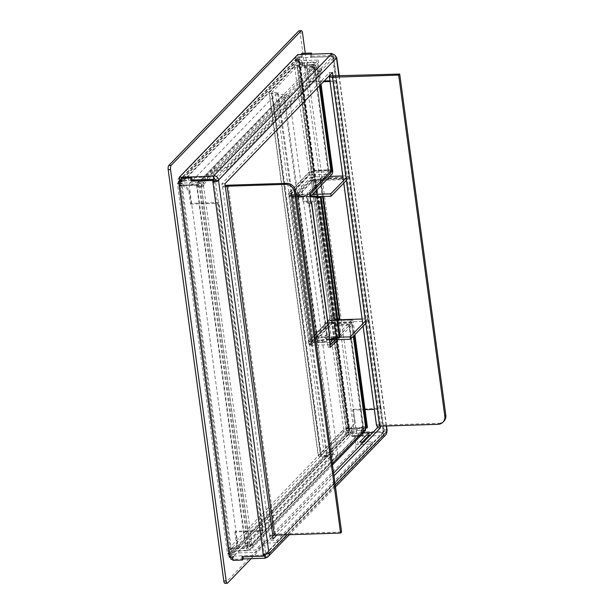 <?xml version="1.0" encoding="UTF-8"?>
<svg xmlns="http://www.w3.org/2000/svg" width="614" height="614" viewBox="0 0 614 614"><rect width="100%" height="100%" fill="white"/><g stroke="black" fill="none" stroke-linecap="round" stroke-linejoin="round"><path stroke-width="0.46" stroke-dasharray="3.07 2.3" d="M377.126 425.916L376.704 424.911A4.536 1.289 -7.7 0 0 376.497 425.379M376.958 424.65L380.089 424.55L379.782 424.934L380.626 425.149L333.448 76.197M438.043 424.305L439.033 423.276L380.626 425.149M439.033 423.276A8.289 7.475 -136 0 0 443.937 421.158M273 539.008L269.861 539.107L269.684 535.7A4.536 1.289 -7.7 0 1 275.341 534.149L341.584 532.016M269.861 539.107L272.624 536.245M273.552 535.285L333.617 473.11M329.718 75.307L329.35 72.552L221.831 183.855L222.506 186.748A4.536 1.289 172.3 0 1 225.215 185.582M179.672 180.447L298.204 57.747L332.32 56.649L331.921 57.056A1.22 1.105 44 0 1 333.233 58.184L333.287 58.599L332.627 58.115L332.42 56.542L310.845 57.24L310.431 54.185M372.736 432.609L383.22 432.279L383.006 430.698L383.85 430.913L383.719 431.596A1.22 1.105 44 0 1 382.722 432.793L383.121 432.379L372.637 432.716M383.443 432.479L265.708 554.358A1.22 1.105 -136 0 0 265.977 553.475L265.923 553.06L264.273 553.613L264.404 554.565M269.439 535.953L272.57 535.853M225.392 186.902L222.26 187.001M221.831 183.855L224.962 183.755M329.35 72.552L332.481 72.452M380.304 426.162L380.089 424.55M276.768 535.101L333.993 475.865M264.488 555.186L242.914 555.877L243.044 556.875M243.336 559.032L233.934 559.331L233.504 556.184L230.373 556.284L179.572 180.554M181.575 180.485L182.703 180.455L182.281 177.3M368.738 432.839L349.005 433.476L230.473 556.184L264.473 555.087M301.029 54.485L301.436 57.539L298.304 57.639L349.105 433.369L352.236 433.269L352.666 436.424L362.068 436.117L361.646 432.97L363.442 432.908M192.098 180.048L181.56 180.386M265.194 554.457L382.722 432.793L383.144 435.94A4.536 4.091 -136 0 0 385.83 434.781M387.135 430.475A4.536 1.289 -7.7 0 0 384.003 429.67L383.006 430.698L332.627 58.115L333.625 57.087A4.536 1.289 172.3 0 1 336.211 57.386M181.713 181.483L182.703 180.455M229.375 557.312L230.373 556.284M232.514 557.213L233.504 556.184M232.936 560.367L233.934 559.331M241.916 556.913L242.914 555.877M349.005 433.476L349.435 436.623L383.543 435.533L383.121 432.379M230.618 557.274L230.473 556.184M243.328 558.932L232.79 559.27M230.895 559.331L349.435 436.623M362.068 436.117L363.066 435.088L362.636 431.941L361.646 432.97M352.666 436.424L353.664 435.395L363.066 435.088M352.236 433.269L353.234 432.241L353.664 435.395M353.234 432.241L350.103 432.34L349.105 433.369M350.103 432.34L299.302 56.611L298.304 57.639M299.302 56.611L302.433 56.511L301.436 57.539M302.011 53.357L302.433 56.511M310.845 57.24L311.835 56.204L311.559 54.147M311.835 56.204L333.41 55.513L332.42 56.542M383.22 432.279L384.211 431.243L362.636 431.941M297.775 54.592L298.204 57.747M332.32 56.649L331.951 53.917M333.287 58.599L336.418 58.499M331.491 53.909L331.921 57.056L214.179 178.943M213.895 181.03L264.273 553.613L263.276 554.642M265.923 553.06L269.062 552.961M383.658 431.181L386.797 431.074M265.409 557.819L383.543 435.533M384.211 431.243L333.41 55.513M228.485 552.961L227.441 554.043L229.789 553.966L230.833 552.884L231.286 556.192L228.93 556.269L228.485 552.961L230.833 552.884M231.286 556.192L228.93 556.269M345.598 431.726L346.012 435.073L348.399 434.958L347.946 431.65L348.998 430.567L346.641 430.644L345.598 431.726L347.946 431.65M348.998 430.567L346.641 430.644M295.488 61.116L296.539 60.034L298.903 60.072L297.844 61.039L297.391 57.731L295.042 57.808L295.488 61.116L297.844 61.039M297.391 57.731L295.042 57.808M178.375 182.35L180.723 182.274L179.695 183.479L177.346 183.548L178.375 182.35L177.968 179.004L180.316 178.927L180.478 180.424M299.064 30.777A3.316 1.074 -91.8 0 1 300.169 33.056L355.782 444.398A3.316 1.074 -91.8 0 1 355.214 448.581L225.231 583.139A3.316 1.074 -91.8 0 1 224.908 583.3M179.733 183.433L181.099 184.039L181.851 183.271L231.67 551.756L227.464 553.889L177.385 183.509L181.851 183.271L189.419 189.749L191.261 203.38L218.922 202.49L263.245 530.327L235.584 531.217L237.426 544.848L229.813 553.813L179.733 183.433L180.24 183.663L178.781 183.463M179.679 183.356L177.331 183.433M180.493 180.524L180.723 182.274M177.93 179.042L180.278 178.966M192.105 180.094L188.628 180.201L182.02 182.013L298.458 61.477L297.376 57.885L180.332 179.042L181.698 179.649L182.02 182.013C179.894 181.99 178.551 181.023 177.983 179.119L295.019 57.962C295.388 60.065 296.531 61.239 298.458 61.477L301.881 62.958L318.658 62.421L309.694 71.7L322.235 71.293L226.904 169.986L214.363 170.385L205.444 179.618M296.539 60.034L298.888 59.957M298.864 60.111L299.632 61.339L298.888 62.106C296.907 61.799 296.117 61.154 296.516 60.187L346.403 430.713L348.706 430.598L349.458 429.823L348.944 430.491L298.864 60.111L348.867 430.383L355.214 422.916L353.372 409.285L352.62 410.06L354.462 423.683L348.706 430.598L298.888 62.106L306.455 68.591L308.297 82.215L323.517 81.731M346.043 435.034L348.399 434.958M363.388 432.97L351.96 433.338L348.537 431.849L346.618 432.594L345.989 434.958L228.953 556.115L229.905 553.421L238.708 550.581L255.478 550.044L264.434 540.765L276.975 540.358L372.314 441.673L363.718 441.95M227.441 554.043L229.789 553.966M251.134 558.679L357.563 448.504L355.214 448.581M355.782 444.398L358.131 444.321A3.316 1.074 -91.8 0 1 357.563 448.504M358.131 444.321L305.258 53.257M179.695 183.479L177.346 183.548M177.968 179.004L180.316 178.927M297.36 57.77L295.004 57.846M296.554 60.149L298.903 60.072M330.002 81.516L335.965 81.332L380.289 409.17L374.333 409.361M365.046 409.661L352.62 410.06M348.982 430.452L346.626 430.521M346.012 435.073L348.361 434.996M238.708 550.581L239.023 552.945L232.414 554.757L232.1 552.393L348.537 431.849L348.859 434.213L352.282 435.702L351.96 433.338M348.345 434.881L231.693 555.148L348.859 434.213M231.317 556.154L228.968 556.23M227.426 553.928L229.774 553.851M191.261 203.38L190.509 204.147L188.667 190.524L189.419 189.749M188.667 190.524L181.099 184.039L230.925 552.531L237.426 544.848M236.682 545.616L234.84 531.993L235.584 531.217M263.245 530.327L262.5 531.102L234.84 531.993M262.5 531.102L218.177 203.257L218.922 202.49M190.509 204.147L218.177 203.257M188.628 180.201L188.306 177.837L181.698 179.649L298.143 59.113L301.566 60.602L318.336 60.057L309.372 69.336L309.694 71.7M205.391 179.618L205.084 177.3L188.306 177.837M214.363 170.385L214.04 168.029L205.084 177.3M214.04 168.029L226.581 167.622L226.904 169.986M226.581 167.622L321.913 68.929L322.235 71.293M321.913 68.929L309.372 69.336M318.658 62.421L318.336 60.057M301.881 62.958L301.566 60.602M354.462 423.683L355.214 422.916M353.372 409.285L381.033 408.394L380.289 409.17M381.033 408.394L336.71 80.557L335.965 81.332M336.71 80.557L329.902 80.772M324.269 80.956L309.042 81.447L308.297 82.215M309.042 81.447L307.2 67.816L306.455 68.591M307.2 67.816L299.632 61.339L349.458 429.823M362.46 441.988L360.088 444.436L359.773 442.072M372.314 441.673L372.629 444.037L360.088 444.436M276.975 540.358L277.298 542.722L372.629 444.037M264.434 540.765L264.757 543.129L277.298 542.722M264.757 543.129L255.792 552.4L255.478 550.044M239.023 552.945L255.792 552.4M369.052 435.165L352.282 435.702M335.459 339.734L349.458 325.243L363.304 427.643L363.089 429.209L250.328 545.938L250.167 544.756L249.798 545.14L201.231 185.95L201.446 184.384L314.207 67.655L314.36 68.837L314.736 68.453L328.582 170.853L307.223 192.965L308.681 203.756L309.226 203.134L307.13 203.004L307.875 202.229L307.023 195.927L306.279 196.703L307.13 203.004M307.023 195.927L292.134 196.411L311.797 341.814L326.686 341.338L325.834 335.037L325.082 335.812L327.185 335.942L326.64 336.556L328.099 347.347L330.171 345.206M328.582 170.853L327.937 170.577L314.092 68.177L314.736 68.453M299.225 67.624L299.97 66.849L313.531 66.412L312.779 67.187L299.225 67.624L313.209 171.045L327.937 170.577M313.209 171.045L313.954 170.278L328.69 169.802L314.844 67.402A3.484 0.99 172.3 0 1 317.246 68.016A3.484 0.99 172.3 0 1 317.085 68.377L314.36 68.837M331.092 170.416A3.484 0.99 -7.7 0 0 328.69 169.802M309.579 192.888L307.223 192.965M314.092 68.177L312.917 68.208L313.67 67.44L314.844 67.402M316.717 68.76L316.555 67.578A3.484 3.139 -136 0 0 312.818 64.378L311.643 64.416L311.958 66.78L313.132 66.742L200.379 183.471A0.998 0.898 44 0 1 201.446 184.384M314.207 67.655A0.998 0.898 -136 0 0 313.132 66.742M200.379 183.471L199.205 183.509L198.882 181.145L200.057 181.107A3.484 3.139 44 0 1 203.794 184.307L203.955 185.489L201.607 185.566M201.231 185.95L199.995 186.295L248.555 545.485L249.798 545.14M248.555 545.485L247.381 545.524L247.626 547.335L229.053 547.926L180.002 185.113L198.575 184.515L197.823 185.29L198.069 187.101L199.243 187.063L247.81 546.253A3.484 0.99 -7.7 0 0 252.147 545.071L252.523 544.679L250.167 544.756M247.81 546.253L246.636 546.291L246.882 548.102L228.308 548.701L229.053 547.926M247.381 545.524L246.636 546.291M252.523 544.679L252.684 545.861A3.484 3.139 44 0 1 249.837 549.277L248.662 549.315L248.34 546.951L249.514 546.913L362.275 430.184A0.998 0.898 -136 0 0 363.089 429.209M250.328 545.938A0.998 0.898 44 0 1 249.514 546.913M362.275 430.184L361.101 430.222L361.416 432.586L362.598 432.548A3.484 3.139 -136 0 0 364.655 431.657M365.276 427.95L362.928 428.027M363.304 427.643L362.659 427.367L348.813 324.959L349.458 325.243M328.099 347.347L330.447 347.278M337.807 339.657L351.807 325.167L353.311 336.257M365.814 427.206A3.484 0.99 -7.7 0 0 363.404 426.592L349.558 324.192A3.484 0.99 172.3 0 1 351.968 324.806A3.484 0.99 172.3 0 1 351.807 325.167M349.558 324.192L334.83 324.66L348.813 428.088L348.061 428.864L361.623 428.426L362.367 427.651L348.813 428.088M348.813 324.959L334.077 325.435L334.83 324.66M326.64 336.556L328.989 336.48M311.037 203.679L308.681 203.756M252.147 545.071L203.579 185.873L203.955 185.489M312.779 67.187L312.917 68.208M199.205 183.509L197.785 184.975L179.211 185.574L294.206 66.527A4.973 1.412 172.3 0 1 300.399 64.831L302.756 64.754L301.911 65.629L306.923 65.468L307.767 64.593L314.276 64.386L311.958 66.78M198.069 187.101L198.821 186.326L199.995 186.295M203.579 185.873A3.484 0.99 172.3 0 1 199.243 187.063M198.575 184.515L198.821 186.326M361.101 430.222L363.411 427.828L356.911 428.035L356.066 428.91L351.047 429.071L351.891 428.196L349.543 428.273A4.973 1.412 -7.7 0 0 343.349 429.969L228.347 549.016L246.92 548.417L248.34 546.951M363.404 426.592L362.229 426.63L361.485 427.398L362.659 427.367M334.077 325.435L348.061 428.864M361.485 427.398L361.623 428.426M325.082 335.812L325.934 342.113L311.045 342.589L291.389 197.178L306.279 196.703M329.649 335.605A3.484 0.99 -7.7 0 0 327.247 334.991L325.834 335.037M307.875 202.229L309.287 202.183A3.484 0.99 172.3 0 1 310.845 202.29M299.97 66.849L313.954 170.278M302.756 64.754L302.433 62.39L301.589 63.265L301.911 65.629M294.206 66.527L293.891 64.163A4.973 1.412 172.3 0 1 300.085 62.467L302.433 62.39M293.891 64.163L178.889 183.21L179.211 185.574M178.889 183.21L197.462 182.611L197.785 184.975M198.882 181.145L197.462 182.611M314.276 64.386L313.954 62.022L311.643 64.416M307.767 64.593L307.453 62.229L313.954 62.022M306.923 65.468L306.601 63.104L307.453 62.229M301.589 63.265L306.601 63.104M180.002 185.113L179.25 185.888L197.823 185.29M179.25 185.888L228.308 548.701M247.626 547.335L246.882 548.102M356.066 428.91L356.381 431.274L351.369 431.435L351.047 429.071M356.381 431.274L357.225 430.399L356.911 428.035M363.411 427.828L363.734 430.191L357.225 430.399M361.416 432.586L363.734 430.191M246.92 548.417L247.242 550.781L248.662 549.315M247.242 550.781L228.669 551.38L228.347 549.016M228.669 551.38L343.663 432.333L343.349 429.969M351.891 428.196L352.213 430.56L349.865 430.637A4.973 1.412 -7.7 0 0 343.663 432.333M352.213 430.56L351.369 431.435M292.134 196.411L291.389 197.178M311.797 341.814L311.045 342.589M326.686 341.338L325.934 342.113M313.67 67.44L313.531 66.412M362.367 427.651L362.229 426.63M333.003 454.652L284.351 94.832L196.633 185.635L245.285 545.455L333.003 454.652L337.708 454.498L289.056 94.679L284.351 94.832M196.633 185.635L201.338 185.482L289.056 94.679M337.708 454.498L249.99 545.301L245.285 545.455M249.99 545.301L201.338 185.482M329.373 339.319L319.349 340.893L310.899 341.461L311.313 344.538L331.729 323.409L334.108 341.023M365.322 428.273L346.027 429.194L320.692 455.481L327.339 455.458L278.28 92.645L271.641 92.66L296.976 66.381L311.275 172.166L290.867 193.295L291.282 196.373L288.933 196.442A3.484 0.99 172.3 0 1 293.269 195.26L300.476 195.022L310.991 195.958M311.313 344.538L308.965 344.607L329.373 323.478A3.484 0.99 172.3 0 1 333.709 322.296L333.717 322.296A3.484 1.136 88.2 0 0 332.642 320.523A3.484 1.136 88.2 0 0 332.304 320.7L351.738 320.071A3.484 1.136 -91.8 0 1 352.075 319.902A3.484 1.136 -91.8 0 1 353.234 322.296L354.9 334.615M330.094 344.661L310.538 345.291L311.782 344.001L309.118 344.093L329.281 323.217L332.719 323.01L333.049 323.693L332.965 323.064L331.729 323.409M335.236 339.857L332.965 323.064L333.694 322.312L348.015 428.081A3.484 0.99 -7.7 0 0 343.679 429.27L329.373 323.478M310.093 196.718L299.732 195.797L291.282 196.373L310.899 341.461L308.55 341.537L308.965 344.607M290.867 193.295L288.519 193.372L308.55 341.537A3.484 0.99 -7.7 0 1 312.887 340.348L320.094 340.118L319.349 340.893M311.275 172.166L313.263 171.053A3.484 0.99 -7.7 0 0 308.926 172.242L288.519 193.372M296.976 66.381L317.653 65.414L318.397 64.639L321.053 84.287M278.28 92.645L277.536 93.42L271.58 93.612A3.484 0.99 172.3 0 1 269.178 92.998A3.484 0.99 172.3 0 1 269.331 92.637L294.62 66.458A3.484 0.99 172.3 0 1 298.957 65.268L318.397 64.639M269.178 92.998L318.229 455.811A3.484 0.99 -7.7 0 1 318.39 455.45L343.679 429.27M367.448 427.459L348.015 428.081M327.339 455.458L326.587 456.233L320.631 456.425L271.58 93.612M318.229 455.811A3.484 0.99 -7.7 0 0 320.631 456.425M333.801 322.926A3.484 1.136 88.2 0 0 333.694 322.312L333.801 322.926L353.234 322.296M298.957 65.268L313.178 170.423A3.484 1.136 88.2 0 1 313.247 171.076A3.484 1.136 88.2 0 1 312.58 174.813L312.211 172.503L308.919 172.611L288.757 193.479L291.42 193.395L290.176 194.684L309.732 194.055M329.864 171.889L312.265 172.45L298.212 66.043M317.653 65.414L320.308 85.054M332.627 323.064L352.152 322.388L354.148 335.39M340.133 336.971L320.094 340.118M299.732 195.797L300.476 195.022M277.536 93.42L326.587 456.233M351.738 320.071L332.658 339.826M352.06 322.434L335.344 339.734M329.779 342.297L310.224 342.927L311.467 341.637L308.804 341.729L328.966 320.853L332.304 320.7M332.258 320.746L332.573 323.11M312.534 174.867L309.241 174.975L289.079 195.843L291.742 195.759L290.499 197.048L310.055 196.419M290.499 197.048L290.176 194.684M291.742 195.759L291.42 193.395M289.079 195.843L288.757 193.479M309.241 174.975L308.919 172.611M329.281 323.217L328.966 320.853M309.118 344.093L308.804 341.729M311.782 344.001L311.467 341.637M310.538 345.291L310.224 342.927M329.887 176.395L313.854 176.909A3.484 3.139 -136 0 0 311.014 180.324L311.329 180.984A3.484 0.99 172.3 0 1 315.665 179.795L320.523 179.641L339.296 318.512L335.85 318.62L335.605 316.809L334.193 316.855A3.484 0.99 -7.7 0 0 329.856 318.044L329.779 319.119A3.484 3.139 -136 0 0 333.517 322.319L367.84 321.214L365.737 323.394M329.457 339.926L317.031 340.325L318.528 338.782L317.584 338.813A3.484 3.139 44 0 1 313.846 335.605L295.081 196.818A3.484 3.139 44 0 1 297.928 193.402L298.864 193.372L297.368 194.914L312.465 194.431M318.528 338.782L318.206 336.418L317.261 336.449A0.998 0.898 44 0 1 316.195 335.536L297.429 196.741A0.998 0.898 44 0 1 298.243 195.766L299.187 195.736L298.864 193.372M335.605 316.809L334.86 317.584L329.657 318.252M311.129 181.191L320.562 180.386L321.061 179.871L320.523 179.641M346.073 177.983L348.184 175.804L342.781 175.98M297.66 196.019L313.585 179.526A0.998 0.898 -136 0 1 314.176 179.273L348.499 178.167L348.184 175.804M313.585 179.526A0.998 0.898 -136 0 0 313.363 180.247L313.478 181.115M332.013 318.175L332.128 319.042L316.195 335.536M337.815 319.81L333.195 319.955A0.998 0.898 44 0 1 332.128 319.042M367.84 321.214L367.525 318.85L362.114 319.027M335.85 318.62L335.106 319.395L334.86 317.584M337.746 319.311L335.106 319.395M339.296 318.512L339.834 318.743M323.302 196.457L321.061 179.871M346.396 180.347L348.499 178.167M297.368 194.914L297.69 197.278L318.42 196.61M297.69 197.278L299.187 195.736M317.031 340.325L316.709 337.961L339.903 337.216M365.414 321.03L367.525 318.85M318.206 336.418L316.709 337.961M341.944 177.883L342.689 177.108L321.061 177.799L320.316 178.574L341.944 177.883L342.19 179.695L320.562 180.386L322.734 196.472M321.061 177.799L321.306 179.618L320.562 180.386L320.316 178.574M342.689 177.108L342.934 178.92L321.306 179.618M342.19 179.695L342.934 178.92M303.147 196.396L298.442 196.549L317.453 337.147L338.299 336.48L319.955 200.801L303.807 201.315L303.147 196.396L302.395 197.171L303.063 202.09L303.807 201.315M317.453 337.147L316.709 337.923L297.698 197.317L298.442 196.549M297.698 197.317L302.395 197.171M319.955 200.801L319.211 201.569L303.063 202.09M319.211 201.569L337.554 337.255L338.299 336.48M337.554 337.255L316.709 337.923M312.633 175.136A3.316 1.074 -91.8 0 1 312.956 174.975A3.316 1.074 -91.8 0 1 314.061 177.262L332.803 315.895A3.316 1.074 -91.8 0 1 332.235 320.078L313.017 339.964L293.423 195.029L312.633 175.136L309.502 175.243L290.284 195.129L293.423 195.029M313.017 339.964L309.878 340.072L329.096 320.178A3.316 1.074 88.2 0 0 329.664 315.995L310.922 177.362A3.316 1.074 88.2 0 0 309.824 175.074A3.316 1.074 88.2 0 0 309.502 175.243M309.878 340.072L290.284 195.129M189.012 184.223L238.002 546.567L324.629 456.893L275.64 94.556L189.012 184.223L196.848 183.977L245.846 546.314L332.466 456.647L324.629 456.893M238.002 546.567L245.846 546.314M275.64 94.556L283.476 94.303L196.848 183.977M332.466 456.647L283.476 94.303M329.526 75.959L376.704 424.911M222.506 186.748L269.684 535.7M265.793 553.199L215.422 180.616M215.491 180.063L333.233 58.184M333.417 58.46L383.788 431.043M383.719 431.596L265.977 553.475M332.688 76.09L379.843 424.811M228.155 185.198L275.341 534.149M335.213 484.945L287.083 534.771M338.943 76.021L386.252 425.97M346.588 430.567L296.516 60.187M225.231 583.139L227.579 583.062M302.518 32.987L300.169 33.056M309.18 203.234L327.139 336.042M326.494 335.766L308.543 202.958M317.085 68.377L319.464 85.929M203.794 184.307L208.323 179.626M208.415 179.526L316.555 67.578M332.312 463.432L252.684 545.861M312.818 64.378L201.323 179.795M201.269 179.856L200.057 181.107M249.837 549.277L362.598 432.548M327.247 334.991L309.287 202.183M300.399 64.831L300.085 62.467M349.543 428.273L349.865 430.637M320.738 455.373L271.687 92.56M334.123 341.115L346.027 429.194M292.517 196.027L312.142 341.123M321.383 455.649L272.324 92.837M335.244 339.949L347.271 428.856M318.39 455.45L269.331 92.637M294.62 66.458L308.926 172.242M331.061 170.6L312.434 171.199M333.049 323.693L352.49 323.071M293.269 195.26L312.887 340.348M332.611 169.802L313.178 170.423M332.013 174.192L312.58 174.813M329.779 319.119L313.846 335.605M295.081 196.818L311.014 180.324M311.329 180.984L329.856 318.044M315.665 179.795L334.193 316.855M297.928 193.402L313.854 176.909M333.517 322.319L317.584 338.813M313.677 180.907L332.212 317.968M297.429 196.741L313.363 180.247M314.176 179.273L298.243 195.766M333.195 319.955L317.261 336.449M314.921 180.57L333.448 317.63M332.803 315.895L329.664 315.995M310.922 177.362L314.061 177.262M329.096 320.178L332.235 320.078M343.418 180.739L343.74 183.095M362.759 323.778L363.081 326.141M332.604 75.983L379.782 424.934M333.471 58.338L383.85 430.913M335.482 486.902L289.309 534.694M339.212 76.013L386.528 425.962M346.618 432.594L229.905 553.421M349.343 429.907L347.984 430.521M348.407 434.328L231.693 555.148M314.782 68.346L328.628 170.753M362.866 429.93L250.105 546.66M349.504 325.136L363.35 427.536M309.226 203.134L327.185 335.942M317.246 68.016L319.641 85.737M332.512 464.936L251.893 548.386M351.968 324.806L353.487 336.073M271.641 92.66L320.692 455.481M352.152 322.388L332.719 323.01M352.075 319.902L332.642 320.523M295.864 194.293L311.797 177.799M309.824 175.074L312.956 174.975"/><path stroke-width="0.92" d="M444.812 416.177A8.289 7.475 44 0 1 442.94 422.186A8.289 7.475 44 0 1 438.043 424.305L379.629 426.185L332.45 77.234L398.693 75.1L444.812 416.177L445.81 415.141A8.289 7.475 -136 0 1 443.937 421.158L442.94 422.186M363.081 326.141L376.497 425.379A4.536 1.289 -7.7 0 0 379.629 426.185M398.693 75.1L399.691 74.071L445.81 415.141M332.45 77.234A4.536 1.289 172.3 0 1 329.319 76.428A4.536 1.289 172.3 0 1 329.526 75.959L399.691 74.071M272.624 536.245L273.552 535.285M333.617 473.11L377.38 427.804L377.126 425.916M329.772 75.699L329.718 75.307M192.113 180.148L191.115 181.176L190.693 178.029L181.283 178.329L182.281 177.3L191.683 177.001L192.113 180.148L213.687 179.457L213.895 181.03L215.422 180.616L215.491 180.063A1.22 1.105 -136 0 0 214.179 178.943L213.787 179.349L192.098 180.048M274.343 535.178L340.586 533.052L341.584 532.016L295.464 190.946A8.289 7.475 -136 0 0 286.561 183.317L285.571 184.353L227.165 186.226L274.343 535.178L272.57 535.853L273 539.008L276.768 535.101M225.215 185.582A4.536 1.289 172.3 0 1 228.155 185.198L286.561 183.317M332.911 75.599L332.481 72.452L224.962 183.755L272.823 535.592M377.38 427.804L380.511 427.705L380.304 426.162M333.993 475.865L380.511 427.705M264.473 555.087L264.979 554.672A1.22 1.105 -136 0 0 265.701 554.365M214.179 178.943L213.756 175.788A4.536 4.091 44 0 1 218.63 179.963L218.553 180.516A4.536 1.289 172.3 0 1 212.904 182.059L213.895 181.03M213.687 179.457L212.69 180.485L263.276 554.642A4.536 1.289 -7.7 0 0 268.932 553.091L269.116 553.375A4.536 4.091 44 0 1 268.088 556.668A4.536 4.091 44 0 1 265.409 557.819L265.194 554.457M335.482 486.902L385.83 434.781A4.536 4.091 -136 0 0 386.851 431.496L386.927 430.944A4.536 1.289 -7.7 0 0 387.135 430.475L386.528 425.962M336.211 57.386A4.536 1.289 172.3 0 1 336.756 57.893A4.536 1.289 172.3 0 1 336.549 58.361L336.365 58.084A4.536 4.091 -136 0 0 331.491 53.909L213.357 176.203L213.787 179.349M227.165 186.226L225.637 186.648M264.404 554.565L263.49 556.215L241.916 556.913L242.346 560.06L243.336 559.032L243.044 556.875M181.283 178.329L181.713 181.483L178.574 181.583L179.572 180.554L181.575 180.485M372.637 432.716L368.738 432.839M363.442 432.908L372.736 432.609M310.431 54.185L301.029 54.485M181.56 180.386L179.672 180.447L179.242 177.3L213.357 176.203M285.571 184.353A8.289 7.475 44 0 1 294.474 191.975L295.464 190.946M340.586 533.052L294.474 191.975M190.693 178.029L191.683 177.001M178.574 181.583L229.375 557.312L232.514 557.213L232.936 560.367L242.346 560.06M212.69 180.485L191.115 181.176M232.79 559.27L230.895 559.331L230.618 557.274M264.588 555.087L265.01 558.233L243.328 558.932M301.013 54.385L302.011 53.357L311.413 53.057L310.415 54.086M311.559 54.147L311.413 53.057M331.951 53.917L331.89 53.495L297.775 54.592L179.242 177.3M331.89 53.495L331.491 53.909M215.552 180.478L218.684 180.378M263.276 554.642L263.49 556.215M265.01 558.233L265.409 557.819M251.134 558.679L227.579 583.062A3.316 1.074 -91.8 0 1 227.264 583.223L224.908 583.3A3.316 1.074 -91.8 0 1 223.811 581.013L168.19 169.679A3.316 1.074 -91.8 0 1 168.766 165.496L298.742 30.938A3.316 1.074 -91.8 0 1 299.064 30.777L301.413 30.7A3.316 1.074 -91.8 0 1 302.518 32.987L305.258 53.257M227.264 583.223A3.316 1.074 -91.8 0 1 226.159 580.944L223.811 581.013M298.742 30.938L301.098 30.861A3.316 1.074 -91.8 0 1 301.413 30.7M301.098 30.861L171.114 165.419L168.766 165.496M168.19 169.679L170.546 169.602A3.316 1.074 -91.8 0 1 171.114 165.419M170.546 169.602L226.159 580.944M205.444 179.618L192.105 180.094M374.333 409.361L365.046 409.661M323.517 81.731L330.002 81.516M363.718 441.95L359.773 442.072L368.73 432.801L363.388 432.97M329.902 80.772L324.269 80.956M368.73 432.801L369.052 435.165L362.46 441.988M330.171 345.206L335.459 339.734M319.464 85.929L330.931 170.776A3.484 0.99 -7.7 0 0 331.092 170.416L319.641 85.737M330.931 170.776L309.579 192.888L311.037 203.679L311.536 203.165L329.488 335.965A3.484 0.99 -7.7 0 0 329.649 335.605L311.689 202.804A3.484 0.99 172.3 0 1 311.536 203.165M332.512 464.936L364.655 431.657A3.484 3.139 -136 0 0 365.437 429.132L365.652 427.567A3.484 0.99 -7.7 0 0 365.814 427.206L353.487 336.073M329.488 335.965L328.989 336.48L330.447 347.278L337.807 339.657M310.845 202.29A3.484 0.99 172.3 0 1 311.689 202.804M354.9 334.615L367.448 427.459L366.704 428.227L365.322 428.273M310.093 196.718L320.447 197.631L339.388 337.746L329.373 339.319M320.308 85.054L331.867 170.577L331.061 170.6M354.148 335.39L366.704 428.227M339.388 337.746L340.133 336.971L321.191 196.856L320.447 197.631M310.991 195.958L321.191 196.856M321.053 84.287L332.611 169.802A3.484 1.136 -91.8 0 1 332.013 174.192L310.561 196.403L310.239 194.039L331.698 171.828L331.867 170.577M332.658 339.826L330.286 342.282L330.601 344.646L330.094 344.661M335.344 339.734L330.601 344.646M309.732 194.055L310.239 194.039M330.286 342.282L329.779 342.297M310.055 196.419L310.561 196.403M312.465 194.431L330.754 193.84L346.073 177.983M342.781 175.98L329.887 176.395M365.737 323.394L350.417 339.25L329.457 339.926M362.114 319.027L337.815 319.81M322.734 196.472L339.335 319.257L337.746 319.311M339.335 319.257L339.834 318.743L323.302 196.457M330.754 193.84L331.076 196.204L346.396 180.347M318.42 196.61L331.076 196.204M339.903 337.216L350.095 336.886L350.417 339.25M350.095 336.886L365.414 321.03M268.932 553.091L218.553 180.516M386.851 431.496L335.213 484.945M287.083 534.771L269.116 553.375M336.549 58.361L338.943 76.021M386.252 425.97L386.927 430.944M218.63 179.963L336.365 58.084M365.437 429.132L332.312 463.432M353.311 336.257L365.652 427.567M331.698 171.828L329.864 171.889M329.319 76.428L343.418 180.739M343.74 183.095L362.759 323.778M289.309 534.694L268.088 556.668M336.756 57.893L339.212 76.013"/></g></svg>
